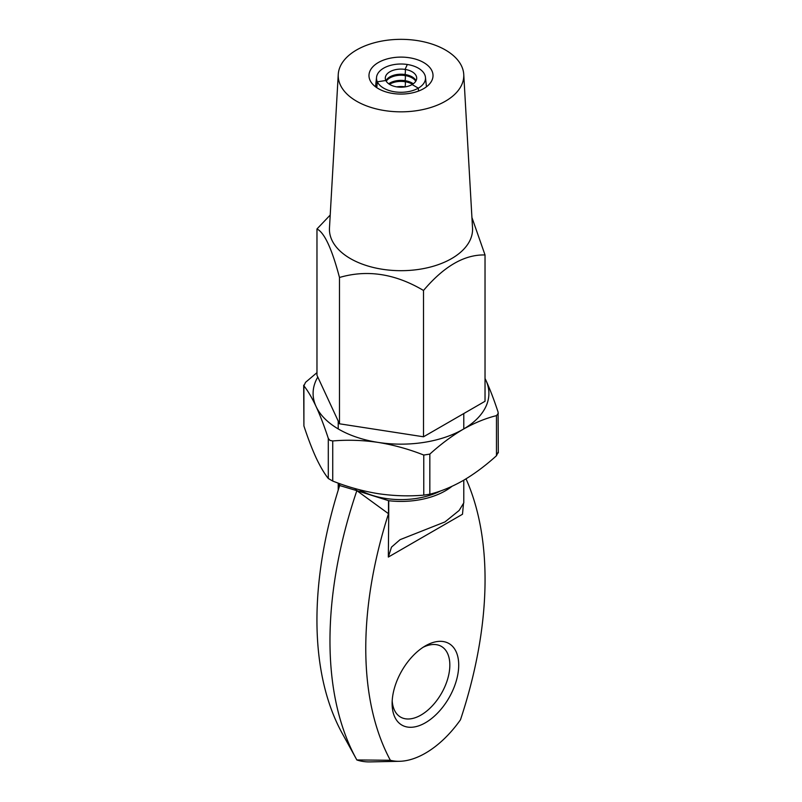 <?xml version="1.0" encoding="UTF-8"?>
<svg xmlns="http://www.w3.org/2000/svg" width="802" height="802" viewBox="0 0 802 802"><rect width="100%" height="100%" fill="white"/><g stroke="black" fill="none" stroke-linecap="round" stroke-linejoin="round"><path stroke-width="1.2" d="M425.411 645.861L425.421 645.861A47.087 27.188 -60 0 1 458.714 665.089A47.087 27.188 -60 0 1 425.421 722.752A47.087 27.188 -60 0 1 392.118 703.534A47.087 27.188 -60 0 1 425.411 645.861A47.087 27.188 -60 0 1 425.421 645.861M392.198 700.828A40.812 23.559 120 0 0 400.569 717.088A40.812 23.559 120 0 0 420.98 715.063A40.812 23.559 120 0 0 447.636 679.104A40.812 23.559 120 0 0 441.381 646.402A40.812 23.559 120 0 0 423.115 647.284M359.075 489.661A59.639 34.436 0 0 0 440.569 490.934M354.795 488.488L356.85 490.654A376.689 217.482 120 0 0 356.419 759.163A376.689 217.482 120 0 0 356.85 759.955A100.45 57.995 120 0 0 370.143 761.9L399.506 761.298A84.35 48.701 120 0 0 425.421 753.178A84.35 48.701 120 0 0 460.488 719.765A360.579 208.179 120 0 0 466.022 478.844M339.426 483.546L339.507 486.022A360.579 208.179 120 0 0 341.512 732.066L356.419 759.163M463.466 503.786L462.493 514.252L388.338 557.059L388.729 513.861L356.85 490.654L388.729 500.719A62.777 36.25 180 0 0 451.967 486.333M339.426 485.4L339.667 485.531A360.579 208.179 120 0 0 339.507 486.022M356.85 490.654L339.667 485.531L339.667 483.636M388.499 500.578L388.499 513.731A360.579 208.179 120 0 0 388.338 514.212A360.579 208.179 120 0 0 390.343 760.266A84.35 48.701 120 0 0 399.506 761.298M390.343 760.266L356.85 759.955M388.729 513.861L388.729 500.719M388.338 557.059L391.476 547.144L400.058 539.676L445 521.912L459.135 510.463L463.777 502.904L463.777 480.177M416.058 80.711A15.699 9.063 0 0 0 405.06 74.526L405.06 75.548A15.699 9.063 0 0 0 389.401 78.205A15.699 9.063 0 0 0 386.233 81.233M415.767 81.233A15.699 9.063 0 0 0 412.599 78.205A15.699 9.063 0 0 0 405.06 75.548A4.551 0.962 -81.2 0 1 405.06 80.681A4.551 0.962 98.8 0 0 405.06 75.548L405.06 74.526A4.551 0.962 98.8 0 0 405.06 69.403A4.551 0.962 -81.2 0 1 405.06 74.526A15.699 9.063 0 0 0 385.942 80.711M377.341 81.814L385.842 80.501A15.699 9.063 180 0 1 389.401 72.05A15.699 9.063 180 0 1 405.06 69.403L407.336 64.491A24.491 14.145 0 0 0 376.549 77.283A24.491 14.145 0 0 0 377.341 81.814L376.75 87.659L377.341 81.814A24.491 14.145 0 0 0 418.323 88.15L412.098 84.561A15.699 9.063 180 0 1 385.842 80.501L377.341 81.814M413.291 83.789A15.699 9.063 0 0 0 405.06 80.681L405.06 81.704A15.699 9.063 0 0 0 389.471 84.3M405.301 86.867A15.699 9.063 0 0 0 405.06 86.827A4.551 0.962 98.8 0 0 405.06 81.704A4.551 0.962 -81.2 0 1 405.06 86.827L405.06 86.827A15.699 9.063 0 0 0 396.699 86.867M412.529 84.3A15.699 9.063 0 0 0 405.06 81.704L405.06 80.681A15.699 9.063 0 0 0 388.709 83.789M463.746 74.396L472.528 228.009A71.568 41.323 180 0 1 429.481 267.277A71.568 41.323 180 0 1 350.394 258.585A71.568 41.323 180 0 1 329.472 228.009L338.254 74.396A62.777 36.25 180 0 1 377.932 41.874A62.777 36.25 180 0 1 445.391 49.965A62.777 36.25 180 0 1 463.746 74.396A62.777 36.25 180 0 1 425.982 108.841A62.777 36.25 180 0 1 356.609 101.222A62.777 36.25 180 0 1 338.254 74.396M330.213 215.046L316.97 228.961C324.409 232.59 331.918 248.76 339.487 277.482C367.256 269.362 395.266 273.703 423.516 290.474C444.007 266.244 464.508 254.404 485.03 254.966L471.927 217.502M378.364 88.661A32.02 18.486 180 0 1 369.04 74.456A32.02 18.486 180 0 1 389.662 58.305A32.02 18.486 180 0 1 423.636 62.516A32.02 18.486 180 0 1 432.96 74.456A32.02 18.486 180 0 1 414.153 92.441A32.02 18.486 180 0 1 378.364 88.661M316.97 228.961L316.97 375.276L339.487 423.797L423.516 436.789L485.03 401.281L485.03 254.966M339.487 277.482L339.487 423.797M423.516 290.474L423.516 436.789M418.534 91.057L418.323 88.15L418.534 91.057M407.336 64.491L405.06 69.403A15.699 9.063 180 0 1 412.599 72.05A15.699 9.063 180 0 1 412.098 84.561L418.323 88.15A24.491 14.145 0 0 0 425.451 77.283A24.491 14.145 0 0 0 407.336 64.491M328.299 438.393L329.923 440.398L332.74 440.96L332.74 481.06L328.299 478.503L328.299 438.393C324.309 426.223 320.249 415.606 316.098 406.544C311.948 397.722 307.888 390.825 303.908 385.842L303.908 425.942C307.898 438.113 311.958 448.729 316.098 457.802C320.259 466.614 324.319 473.511 328.299 478.503M332.74 481.06C347.617 486.944 362.785 491.145 378.253 493.681C393.752 495.947 408.92 496.428 423.767 495.145L423.767 455.045C408.89 449.16 393.712 444.95 378.253 442.423A87.889 50.747 180 0 1 338.855 429.291A87.889 50.747 180 0 1 316.098 406.544A87.889 50.747 180 0 1 317.792 377.05M485.03 378.524A87.889 50.747 180 0 1 485.902 380.268A87.889 50.747 180 0 1 463.145 429.291C451.757 436.007 440.649 444.288 429.832 454.102L429.832 494.202C440.649 491.536 451.757 486.984 463.145 480.548C474.403 473.932 485.511 465.661 496.468 455.736L496.468 415.626C485.511 418.353 474.403 422.915 463.145 429.291A87.889 50.747 180 0 1 378.253 442.423C362.755 440.158 347.577 439.666 332.74 440.96M303.908 425.942L303.687 385.181L303.908 385.842L305.532 382.343L316.97 372.649M485.902 380.268C490.052 389.351 494.112 399.977 498.092 412.128L498.313 452.889M423.767 455.045L429.832 454.102M496.468 415.626L498.303 413.341M429.832 494.202L423.767 495.145M498.092 452.228L496.468 455.736M463.777 413.541L463.777 428.92M338.223 421.06L338.223 428.92M338.223 490.122L338.223 483.115M376.549 77.283L375.536 86.796M425.451 77.283L426.463 86.796"/></g></svg>
